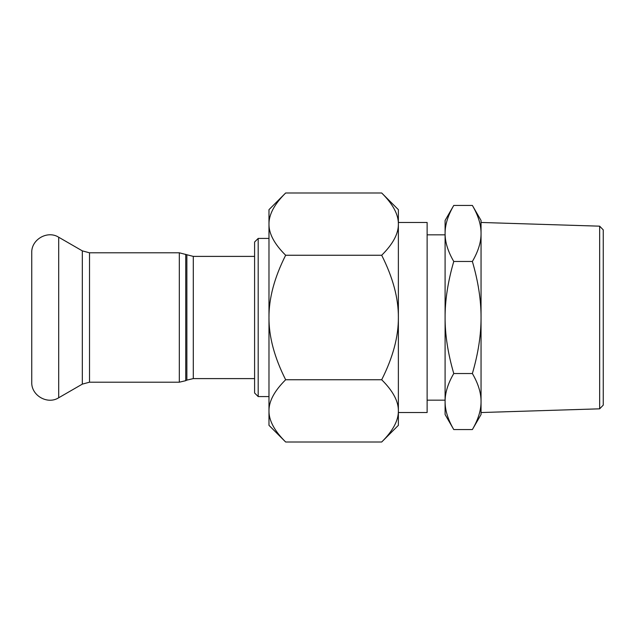 <?xml version="1.0" encoding="UTF-8"?>
<svg xmlns="http://www.w3.org/2000/svg" width="635" height="635" viewBox="0 0 635 635"><rect width="100%" height="100%" fill="white"/><g stroke="black" fill="none" stroke-linecap="round" stroke-linejoin="round"><path stroke-width="0.95" d="M258.191 238.427L254.595 242.022L254.595 392.978L258.191 396.573L258.191 238.427L268.978 238.427M58.706 237.236L58.706 397.764C47.506 404.94 31.139 395.494 31.75 382.199L31.75 252.801C31.139 239.506 47.506 230.06 58.706 237.236L82.328 250.873L89.519 252.801L179.316 252.801L193.294 256.397L254.595 256.397M599.654 408.829L603.25 405.122L603.25 229.878L599.654 226.171L599.654 408.829L481.044 412.536L481.044 401.542C481.108 392.89 478.219 383.556 472.376 373.531C478.219 353.481 481.108 334.804 481.044 317.5C481.108 300.196 478.219 281.519 472.376 261.469C478.219 251.444 481.108 242.11 481.044 233.458C481.108 224.798 478.219 215.463 472.376 205.438L453.763 205.438C447.929 215.463 445.04 224.798 445.095 233.458L445.095 220.456L453.763 205.438M599.654 226.171L481.044 222.464L481.044 414.544L472.376 429.562C478.219 419.537 481.108 410.202 481.044 401.542M472.376 205.438L481.044 220.456L481.044 233.458M453.763 261.469C447.929 281.519 445.04 300.196 445.095 317.5L445.095 233.458C445.04 242.11 447.929 251.444 453.763 261.469L472.376 261.469M453.763 373.531C447.929 383.556 445.04 392.89 445.095 401.542L445.095 317.5C445.04 334.804 447.929 353.481 453.763 373.531L472.376 373.531M453.763 429.562L445.095 414.544L445.095 401.542C445.04 410.202 447.929 419.537 453.763 429.562L472.376 429.562M427.125 222.464L427.125 412.536L398.375 412.536L398.375 222.464L427.125 222.464M427.125 234.831L445.095 234.831M381.691 192.992L398.375 209.669L398.375 425.331L381.691 442.008C392.93 430.871 398.494 420.497 398.375 410.885C398.494 401.272 392.93 390.89 381.691 379.754C392.93 357.481 398.494 336.733 398.375 317.5C398.494 298.267 392.93 277.519 381.691 255.246C392.93 244.11 398.494 233.728 398.375 224.115C398.494 214.503 392.93 204.129 381.691 192.992L285.655 192.992C274.415 204.129 268.859 214.503 268.978 224.115L268.978 209.669L285.655 192.992M285.655 255.246C274.415 277.519 268.859 298.267 268.978 317.5L268.978 224.115C268.859 233.728 274.415 244.11 285.655 255.246L381.691 255.246M285.655 442.008L268.978 425.331L268.978 410.885C268.859 420.497 274.415 430.871 285.655 442.008L381.691 442.008M268.978 317.5C268.859 336.733 274.415 357.481 285.655 379.754C274.415 390.89 268.859 401.272 268.978 410.885L268.978 317.5M285.655 379.754L381.691 379.754M186.865 254.881L186.865 380.119L193.294 378.603L193.294 256.397M186.865 380.119L185.745 380.683L185.745 254.317M179.316 252.801L179.316 382.199L185.745 380.683M89.519 252.801L89.519 382.199L179.316 382.199M82.328 250.873L82.328 384.127L58.706 397.764M258.191 396.573L268.978 396.573M193.294 378.603L254.595 378.603M89.519 382.199L82.328 384.127M427.125 400.169L445.095 400.169"/></g></svg>
